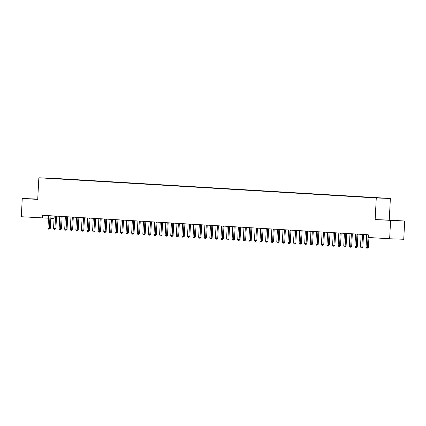 <?xml version="1.0" encoding="UTF-8"?>
<svg xmlns="http://www.w3.org/2000/svg" width="426" height="426" viewBox="0 0 426 426"><rect width="100%" height="100%" fill="white"/><g stroke="black" fill="none" stroke-linecap="round" stroke-linejoin="round"><path stroke-width="0.64" d="M56.562 216.211L56.424 218.495M37.733 199.075L22.258 198.479L21.3 216.722L48.484 218.208M390.376 198.473L52.952 178.292L38.851 177.78L376.275 197.962L390.376 198.473L389.242 220.098L375.141 219.587L404.7 221.025L389.242 220.098M404.7 221.025L403.742 239.268L389.641 238.757L390.599 220.508M50.705 178.393L379.63 197.898L58.154 178.872M50.673 178.254L58.165 178.67M368.181 234.758L42.483 215.279L42.339 217.984M50.832 218.293L54.07 218.41M368.746 234.795L368.602 237.495L389.641 238.757M375.141 219.587L376.275 197.962M22.258 198.479L37.717 199.405L38.851 177.78M387.953 220.242L394.721 220.561L387.953 220.242M37.728 199.187L32.238 198.942L37.722 199.288M368.165 234.795A0.676 0.559 -87.9 0 0 368.112 235.045L367.468 247.341L366.072 247.261L366.717 234.96A0.676 0.559 -87.9 0 0 366.69 234.705L366.68 234.673M368.937 237.516L368.421 247.378L367.468 247.341L367.292 248.209L366.733 248.172L366.072 247.261M368.421 247.378L367.292 248.209M362.601 234.428L362.585 234.46A0.676 0.559 -87.9 0 0 362.531 234.71L361.887 247.011L360.492 246.926L361.136 234.625A0.676 0.559 -87.9 0 0 361.11 234.375L361.099 234.337M362.585 234.46L363.538 234.497A0.676 0.559 -87.9 0 0 363.484 234.747L362.84 247.043L361.887 247.011L361.706 247.873L361.152 247.841L360.492 246.926M362.84 247.043L361.706 247.873M357.02 234.092L357.004 234.124A0.676 0.559 -87.9 0 0 356.951 234.375L356.306 246.675L354.911 246.59L355.556 234.295A0.676 0.559 -87.9 0 0 355.529 234.039L355.518 234.002M357.962 234.151L357.957 234.162A0.676 0.559 -87.9 0 0 357.904 234.412L357.26 246.713L356.306 246.675L356.125 247.538L355.572 247.506L354.911 246.59M357.26 246.713L356.125 247.538M351.439 233.757L351.423 233.794A0.676 0.559 -87.9 0 0 351.37 234.044L350.726 246.34L349.331 246.26L349.975 233.959A0.676 0.559 -87.9 0 0 349.948 233.704L349.938 233.666M351.423 233.794L352.377 233.826A0.676 0.559 -87.9 0 0 352.323 234.076L351.679 246.377L350.726 246.34L350.545 247.208L349.991 247.171L349.331 246.26M351.679 246.377L350.545 247.208M345.853 233.427L345.843 233.459A0.676 0.559 -87.9 0 0 345.79 233.709L345.145 246.01L343.75 245.924L344.394 233.624A0.676 0.559 -87.9 0 0 344.368 233.368L344.357 233.336M346.801 233.48L346.796 233.496A0.676 0.559 -87.9 0 0 346.743 233.746L346.098 246.042L345.145 246.01L344.964 246.872L344.405 246.84L343.75 245.924M346.098 246.042L344.964 246.872M340.273 233.091L340.262 233.123A0.676 0.559 -87.9 0 0 340.209 233.373L339.565 245.674L338.169 245.589L338.814 233.294A0.676 0.559 -87.9 0 0 338.787 233.038L338.776 233.001M340.262 233.123L341.215 233.16A0.676 0.559 -87.9 0 0 341.162 233.411L340.518 245.706L339.565 245.674L339.384 246.537L338.824 246.505L338.169 245.589M340.518 245.706L339.384 246.537M334.692 232.756L334.682 232.793A0.676 0.559 -87.9 0 0 334.628 233.043L333.984 245.339L332.589 245.259L333.233 232.958A0.676 0.559 -87.9 0 0 333.207 232.702L333.196 232.665M335.64 232.814L335.635 232.825A0.676 0.559 -87.9 0 0 335.582 233.075L334.937 245.376L333.984 245.339L333.803 246.201L333.244 246.169L332.589 245.259M334.937 245.376L333.803 246.201M329.112 232.426L329.101 232.458A0.676 0.559 -87.9 0 0 329.048 232.708L328.403 245.009L327.008 244.923L327.653 232.623A0.676 0.559 -87.9 0 0 327.626 232.367L327.615 232.335M330.059 232.479L330.054 232.495A0.676 0.559 -87.9 0 0 330.001 232.74L329.357 245.041L328.403 245.009L328.222 245.871L327.663 245.839L327.008 244.923M329.357 245.041L328.222 245.871M323.531 232.09L323.52 232.122A0.676 0.559 -87.9 0 0 323.467 232.372L322.823 244.673L321.428 244.588L322.072 232.292A0.676 0.559 -87.9 0 0 322.04 232.037L322.035 232M324.479 232.143L324.474 232.159A0.676 0.559 -87.9 0 0 324.42 232.41L323.771 244.705L322.823 244.673L322.642 245.536L322.083 245.504L321.428 244.588M323.771 244.705L322.642 245.536M317.95 231.755L317.94 231.792A0.676 0.559 -87.9 0 0 317.887 232.042L317.237 244.338L315.842 244.258L316.491 231.957A0.676 0.559 -87.9 0 0 316.459 231.701L316.454 231.664M317.94 231.792L318.893 231.824A0.676 0.559 -87.9 0 0 318.834 232.074L318.19 244.375L317.237 244.338L317.061 245.2L316.502 245.168L315.842 244.258M318.19 244.375L317.061 245.2M312.37 231.424L312.359 231.456A0.676 0.559 -87.9 0 0 312.301 231.707L311.656 244.007L310.261 243.922L310.905 231.622A0.676 0.559 -87.9 0 0 310.879 231.366L310.873 231.334M313.312 231.478L313.307 231.488A0.676 0.559 -87.9 0 0 313.254 231.739L312.609 244.039L311.656 244.007L311.481 244.87L310.921 244.833L310.261 243.922M312.609 244.039L311.481 244.87M306.789 231.089L306.773 231.121A0.676 0.559 -87.9 0 0 306.72 231.371L306.076 243.672L304.681 243.587L305.325 231.291A0.676 0.559 -87.9 0 0 305.298 231.036L305.288 230.999M307.732 231.142L307.726 231.158A0.676 0.559 -87.9 0 0 307.673 231.409L307.029 243.704L306.076 243.672L305.9 244.535L305.341 244.503L304.681 243.587M307.029 243.704L305.9 244.535M301.209 230.754L301.193 230.791A0.676 0.559 -87.9 0 0 301.139 231.041L300.495 243.337L299.1 243.251L299.744 230.956A0.676 0.559 -87.9 0 0 299.718 230.7L299.707 230.663M301.193 230.791L302.146 230.823A0.676 0.559 -87.9 0 0 302.093 231.073L301.448 243.374L300.495 243.337L300.319 244.199L299.76 244.167L299.1 243.251M301.448 243.374L300.319 244.199M295.628 230.418L295.612 230.455A0.676 0.559 -87.9 0 0 295.559 230.706L294.914 243.001L293.519 242.921L294.164 230.62A0.676 0.559 -87.9 0 0 294.137 230.365L294.126 230.333M296.571 230.477L296.565 230.487A0.676 0.559 -87.9 0 0 296.512 230.738L295.868 243.038L294.914 243.001L294.739 243.869L294.18 243.832L293.519 242.921M295.868 243.038L294.739 243.869M290.047 230.088L290.031 230.12A0.676 0.559 -87.9 0 0 289.978 230.37L289.334 242.671L287.939 242.586L288.583 230.285A0.676 0.559 -87.9 0 0 288.556 230.035L288.546 229.997M290.031 230.12L290.985 230.157A0.676 0.559 -87.9 0 0 290.931 230.407L290.287 242.703L289.334 242.671L289.158 243.534L288.599 243.502L287.939 242.586M290.287 242.703L289.158 243.534M284.467 229.752L284.451 229.79A0.676 0.559 -87.9 0 0 284.398 230.035L283.753 242.335L282.358 242.25L283.002 229.955A0.676 0.559 -87.9 0 0 282.976 229.699L282.965 229.662M285.409 229.811L285.404 229.822A0.676 0.559 -87.9 0 0 285.351 230.072L284.706 242.373L283.753 242.335L283.578 243.198L283.018 243.166L282.358 242.25M284.706 242.373L283.578 243.198M278.886 229.417L278.87 229.454A0.676 0.559 -87.9 0 0 278.817 229.705L278.173 242L276.778 241.92L277.422 229.619A0.676 0.559 -87.9 0 0 277.395 229.364L277.385 229.332M278.87 229.454L279.823 229.486A0.676 0.559 -87.9 0 0 279.77 229.736L279.126 242.037L278.173 242L277.992 242.868L277.438 242.831L276.778 241.92M279.126 242.037L277.992 242.868M273.306 229.087L273.29 229.119A0.676 0.559 -87.9 0 0 273.236 229.369L272.592 241.67L271.197 241.585L271.841 229.284A0.676 0.559 -87.9 0 0 271.815 229.034L271.804 228.996M274.248 229.14L274.243 229.156A0.676 0.559 -87.9 0 0 274.19 229.406L273.545 241.702L272.592 241.67L272.411 242.532L271.857 242.5L271.197 241.585M273.545 241.702L272.411 242.532M267.725 228.751L267.709 228.783A0.676 0.559 -87.9 0 0 267.656 229.034L267.011 241.334L265.616 241.249L266.261 228.954A0.676 0.559 -87.9 0 0 266.234 228.698L266.223 228.661M267.709 228.783L268.662 228.821A0.676 0.559 -87.9 0 0 268.609 229.071L267.965 241.372L267.011 241.334L266.83 242.197L266.277 242.165L265.616 241.249M267.965 241.372L266.83 242.197M262.139 228.416L262.128 228.453A0.676 0.559 -87.9 0 0 262.075 228.703L261.431 240.999L260.036 240.919L260.68 228.618A0.676 0.559 -87.9 0 0 260.653 228.363L260.643 228.331M263.087 228.474L263.082 228.485A0.676 0.559 -87.9 0 0 263.028 228.735L262.384 241.036L261.431 240.999L261.25 241.867L260.691 241.83L260.036 240.919M262.384 241.036L261.25 241.867M256.558 228.086L256.548 228.118A0.676 0.559 -87.9 0 0 256.495 228.368L255.85 240.669L254.455 240.583L255.099 228.283A0.676 0.559 -87.9 0 0 255.073 228.032L255.062 227.995M257.506 228.139L257.501 228.155A0.676 0.559 -87.9 0 0 257.448 228.405L256.803 240.701L255.85 240.669L255.669 241.531L255.11 241.499L254.455 240.583M256.803 240.701L255.669 241.531M250.978 227.75L250.967 227.782A0.676 0.559 -87.9 0 0 250.914 228.032L250.27 240.333L248.875 240.248L249.519 227.953A0.676 0.559 -87.9 0 0 249.492 227.697L249.482 227.66M251.926 227.809L251.92 227.819A0.676 0.559 -87.9 0 0 251.867 228.07L251.223 240.37L250.27 240.333L250.089 241.196L249.53 241.164L248.875 240.248M251.223 240.37L250.089 241.196M245.397 227.415L245.387 227.452A0.676 0.559 -87.9 0 0 245.333 227.702L244.689 239.998L243.294 239.918L243.938 227.617A0.676 0.559 -87.9 0 0 243.912 227.362L243.901 227.324M245.387 227.452L246.34 227.484A0.676 0.559 -87.9 0 0 246.287 227.734L245.642 240.035L244.689 239.998L244.508 240.866L243.949 240.828L243.294 239.918M245.642 240.035L244.508 240.866M239.817 227.085L239.806 227.117A0.676 0.559 -87.9 0 0 239.753 227.367L239.108 239.668L237.713 239.582L238.358 227.282A0.676 0.559 -87.9 0 0 238.326 227.026L238.32 226.994M240.765 227.138L240.759 227.154A0.676 0.559 -87.9 0 0 240.706 227.404L240.056 239.7L239.108 239.668L238.927 240.53L238.368 240.498L237.713 239.582M240.056 239.7L238.927 240.53M234.236 226.749L234.225 226.781A0.676 0.559 -87.9 0 0 234.172 227.031L233.523 239.332L232.127 239.247L232.777 226.951A0.676 0.559 -87.9 0 0 232.745 226.696L232.74 226.659M234.225 226.781L235.179 226.818A0.676 0.559 -87.9 0 0 235.12 227.069L234.476 239.364L233.523 239.332L233.347 240.195L232.788 240.163L232.127 239.247M234.476 239.364L233.347 240.195M228.655 226.414L228.645 226.451A0.676 0.559 -87.9 0 0 228.586 226.701L227.942 238.997L226.547 238.917L227.191 226.616A0.676 0.559 -87.9 0 0 227.165 226.36L227.159 226.323M228.645 226.451L229.593 226.483A0.676 0.559 -87.9 0 0 229.539 226.733L228.895 239.034L227.942 238.997L227.766 239.859L227.207 239.827L226.547 238.917M228.895 239.034L227.766 239.859M223.075 226.084L223.059 226.115A0.676 0.559 -87.9 0 0 223.006 226.366L222.361 238.666L220.966 238.581L221.611 226.281A0.676 0.559 -87.9 0 0 221.584 226.025L221.573 225.993M224.017 226.137L224.012 226.153A0.676 0.559 -87.9 0 0 223.959 226.398L223.315 238.698L222.361 238.666L222.186 239.529L221.626 239.497L220.966 238.581M223.315 238.698L222.186 239.529M217.494 225.748L217.478 225.78A0.676 0.559 -87.9 0 0 217.425 226.03L216.781 238.331L215.386 238.246L216.03 225.95A0.676 0.559 -87.9 0 0 216.003 225.695L215.993 225.658M217.478 225.78L218.431 225.817A0.676 0.559 -87.9 0 0 218.378 226.068L217.734 238.363L216.781 238.331L216.605 239.194L216.046 239.162L215.386 238.246M217.734 238.363L216.605 239.194M211.914 225.413L211.898 225.45A0.676 0.559 -87.9 0 0 211.844 225.7L211.2 237.996L209.805 237.916L210.449 225.615A0.676 0.559 -87.9 0 0 210.423 225.359L210.412 225.322M212.856 225.471L212.851 225.482A0.676 0.559 -87.9 0 0 212.798 225.732L212.153 238.033L211.2 237.996L211.024 238.858L210.465 238.826L209.805 237.916M212.153 238.033L211.024 238.858M206.333 225.082L206.317 225.114A0.676 0.559 -87.9 0 0 206.264 225.365L205.62 237.665L204.224 237.58L204.869 225.279A0.676 0.559 -87.9 0 0 204.842 225.024L204.831 224.992M206.317 225.114L207.27 225.146A0.676 0.559 -87.9 0 0 207.217 225.397L206.573 237.697L205.62 237.665L205.444 238.528L204.885 238.491L204.224 237.58M206.573 237.697L205.444 238.528M200.752 224.747L200.737 224.779A0.676 0.559 -87.9 0 0 200.683 225.029L200.039 237.33L198.644 237.245L199.288 224.949A0.676 0.559 -87.9 0 0 199.261 224.694L199.251 224.656M201.695 224.8L201.69 224.816A0.676 0.559 -87.9 0 0 201.636 225.066L200.992 237.362L200.039 237.33L199.863 238.193L199.304 238.161L198.644 237.245M200.992 237.362L199.863 238.193M195.172 224.411L195.156 224.449A0.676 0.559 -87.9 0 0 195.103 224.699L194.458 236.994L193.063 236.909L193.708 224.614A0.676 0.559 -87.9 0 0 193.681 224.358L193.67 224.321M195.156 224.449L196.109 224.481A0.676 0.559 -87.9 0 0 196.056 224.731L195.412 237.032L194.458 236.994L194.277 237.857L193.724 237.825L193.063 236.909M195.412 237.032L194.277 237.857M189.591 224.076L189.575 224.113A0.676 0.559 -87.9 0 0 189.522 224.364L188.878 236.659L187.483 236.579L188.127 224.278A0.676 0.559 -87.9 0 0 188.1 224.023L188.09 223.991M190.534 224.135L190.529 224.145A0.676 0.559 -87.9 0 0 190.475 224.395L189.831 236.696L188.878 236.659L188.697 237.527L188.143 237.49L187.483 236.579M189.831 236.696L188.697 237.527M184.011 223.746L183.995 223.778A0.676 0.559 -87.9 0 0 183.941 224.028L183.297 236.329L181.902 236.244L182.546 223.943A0.676 0.559 -87.9 0 0 182.52 223.693L182.509 223.655M184.953 223.799L184.948 223.815A0.676 0.559 -87.9 0 0 184.895 224.065L184.25 236.361L183.297 236.329L183.116 237.191L182.562 237.16L181.902 236.244M184.25 236.361L183.116 237.191M178.425 223.41L178.414 223.448A0.676 0.559 -87.9 0 0 178.361 223.693L177.717 235.993L176.321 235.908L176.966 223.613A0.676 0.559 -87.9 0 0 176.939 223.357L176.928 223.32M179.373 223.469L179.367 223.48A0.676 0.559 -87.9 0 0 179.314 223.73L178.67 236.031L177.717 235.993L177.535 236.856L176.976 236.824L176.321 235.908M178.67 236.031L177.535 236.856M172.844 223.075L172.834 223.112A0.676 0.559 -87.9 0 0 172.78 223.362L172.136 235.658L170.741 235.578L171.385 223.277A0.676 0.559 -87.9 0 0 171.358 223.022L171.348 222.99M172.834 223.112L173.787 223.144A0.676 0.559 -87.9 0 0 173.733 223.394L173.089 235.695L172.136 235.658L171.955 236.526L171.396 236.489L170.741 235.578M173.089 235.695L171.955 236.526M167.264 222.745L167.253 222.777A0.676 0.559 -87.9 0 0 167.2 223.027L166.555 235.328L165.16 235.243L165.805 222.942A0.676 0.559 -87.9 0 0 165.778 222.691L165.767 222.654M168.211 222.798L168.206 222.814A0.676 0.559 -87.9 0 0 168.153 223.064L167.509 235.36L166.555 235.328L166.374 236.19L165.815 236.158L165.16 235.243M167.509 235.36L166.374 236.19M161.683 222.409L161.672 222.441A0.676 0.559 -87.9 0 0 161.619 222.691L160.975 234.992L159.58 234.907L160.224 222.612A0.676 0.559 -87.9 0 0 160.197 222.356L160.187 222.319M161.672 222.441L162.625 222.478A0.676 0.559 -87.9 0 0 162.572 222.729L161.928 235.03L160.975 234.992L160.794 235.855L160.235 235.823L159.58 234.907M161.928 235.03L160.794 235.855M156.102 222.074L156.092 222.111A0.676 0.559 -87.9 0 0 156.038 222.361L155.394 234.657L153.999 234.577L154.643 222.276A0.676 0.559 -87.9 0 0 154.611 222.021L154.606 221.989M156.092 222.111L157.045 222.143A0.676 0.559 -87.9 0 0 156.992 222.393L156.342 234.694L155.394 234.657L155.213 235.525L154.654 235.487L153.999 234.577M156.342 234.694L155.213 235.525M150.522 221.744L150.511 221.776A0.676 0.559 -87.9 0 0 150.458 222.026L149.808 234.327L148.413 234.241L149.063 221.941A0.676 0.559 -87.9 0 0 149.031 221.69L149.025 221.653M151.464 221.797L151.464 221.813A0.676 0.559 -87.9 0 0 151.406 222.063L150.761 234.359L149.808 234.327L149.632 235.189L149.073 235.157L148.413 234.241M150.761 234.359L149.632 235.189M144.941 221.408L144.931 221.44A0.676 0.559 -87.9 0 0 144.872 221.69L144.228 233.991L142.832 233.906L143.477 221.611A0.676 0.559 -87.9 0 0 143.45 221.355L143.445 221.318M144.931 221.44L145.878 221.477A0.676 0.559 -87.9 0 0 145.825 221.728L145.181 234.028L144.228 233.991L144.052 234.854L143.493 234.822L142.832 233.906M145.181 234.028L144.052 234.854M139.361 221.073L139.345 221.11A0.676 0.559 -87.9 0 0 139.291 221.36L138.647 233.656L137.252 233.576L137.896 221.275A0.676 0.559 -87.9 0 0 137.87 221.019L137.859 220.982M140.303 221.131L140.298 221.142A0.676 0.559 -87.9 0 0 140.245 221.392L139.6 233.693L138.647 233.656L138.471 234.524L137.912 234.486L137.252 233.576M139.6 233.693L138.471 234.524M133.78 220.743L133.764 220.774A0.676 0.559 -87.9 0 0 133.711 221.025L133.066 233.326L131.671 233.24L132.316 220.94A0.676 0.559 -87.9 0 0 132.289 220.684L132.278 220.652M133.764 220.774L134.717 220.812A0.676 0.559 -87.9 0 0 134.664 221.062L134.02 233.357L133.066 233.326L132.891 234.188L132.332 234.156L131.671 233.24M134.02 233.357L132.891 234.188M128.199 220.407L128.183 220.439A0.676 0.559 -87.9 0 0 128.13 220.689L127.486 232.99L126.091 232.905L126.735 220.609A0.676 0.559 -87.9 0 0 126.708 220.354L126.698 220.317M129.142 220.466L129.137 220.476A0.676 0.559 -87.9 0 0 129.083 220.727L128.439 233.022L127.486 232.99L127.31 233.853L126.751 233.821L126.091 232.905M128.439 233.022L127.31 233.853M122.619 220.072L122.603 220.109A0.676 0.559 -87.9 0 0 122.55 220.359L121.905 232.655L120.51 232.575L121.154 220.274A0.676 0.559 -87.9 0 0 121.128 220.018L121.117 219.981M122.603 220.109L123.556 220.141A0.676 0.559 -87.9 0 0 123.503 220.391L122.858 232.692L121.905 232.655L121.729 233.517L121.17 233.485L120.51 232.575M122.858 232.692L121.729 233.517M117.038 219.741L117.022 219.773A0.676 0.559 -87.9 0 0 116.969 220.024L116.325 232.324L114.929 232.239L115.574 219.938A0.676 0.559 -87.9 0 0 115.547 219.683L115.537 219.651M117.981 219.795L117.975 219.811A0.676 0.559 -87.9 0 0 117.922 220.056L117.278 232.356L116.325 232.324L116.149 233.187L115.59 233.155L114.929 232.239M117.278 232.356L116.149 233.187M111.458 219.406L111.442 219.438A0.676 0.559 -87.9 0 0 111.388 219.688L110.744 231.989L109.349 231.904L109.993 219.608A0.676 0.559 -87.9 0 0 109.967 219.353L109.956 219.315M112.4 219.459L112.395 219.475A0.676 0.559 -87.9 0 0 112.342 219.725L111.697 232.021L110.744 231.989L110.563 232.852L110.009 232.82L109.349 231.904M111.697 232.021L110.563 232.852M105.877 219.07L105.861 219.108A0.676 0.559 -87.9 0 0 105.808 219.358L105.163 231.653L103.768 231.574L104.413 219.273A0.676 0.559 -87.9 0 0 104.386 219.017L104.375 218.98M106.819 219.129L106.814 219.14A0.676 0.559 -87.9 0 0 106.761 219.39L106.117 231.691L105.163 231.653L104.982 232.516L104.429 232.484L103.768 231.574M106.117 231.691L104.982 232.516M100.296 218.74L100.28 218.772A0.676 0.559 -87.9 0 0 100.227 219.023L99.583 231.323L98.188 231.238L98.832 218.937A0.676 0.559 -87.9 0 0 98.805 218.682L98.795 218.65M100.28 218.772L101.234 218.804A0.676 0.559 -87.9 0 0 101.18 219.055L100.536 231.355L99.583 231.323L99.402 232.186L98.843 232.149L98.188 231.238M100.536 231.355L99.402 232.186M94.71 218.405L94.7 218.437A0.676 0.559 -87.9 0 0 94.647 218.687L94.002 230.988L92.607 230.903L93.251 218.607A0.676 0.559 -87.9 0 0 93.225 218.352L93.214 218.314M95.658 218.458L95.653 218.474A0.676 0.559 -87.9 0 0 95.6 218.724L94.955 231.02L94.002 230.988L93.821 231.85L93.262 231.819L92.607 230.903M94.955 231.02L93.821 231.85M89.13 218.069L89.119 218.107A0.676 0.559 -87.9 0 0 89.066 218.357L88.422 230.652L87.026 230.567L87.671 218.272A0.676 0.559 -87.9 0 0 87.644 218.016L87.634 217.979M89.119 218.107L90.072 218.139A0.676 0.559 -87.9 0 0 90.019 218.389L89.375 230.69L88.422 230.652L88.241 231.515L87.681 231.483L87.026 230.567M89.375 230.69L88.241 231.515M83.549 217.734L83.539 217.771A0.676 0.559 -87.9 0 0 83.485 218.021L82.841 230.317L81.446 230.237L82.09 217.936A0.676 0.559 -87.9 0 0 82.064 217.681L82.053 217.649M84.497 217.792L84.492 217.803A0.676 0.559 -87.9 0 0 84.439 218.053L83.794 230.354L82.841 230.317L82.66 231.185L82.101 231.148L81.446 230.237M83.794 230.354L82.66 231.185M77.969 217.404L77.958 217.436A0.676 0.559 -87.9 0 0 77.905 217.686L77.26 229.987L75.865 229.902L76.51 217.601A0.676 0.559 -87.9 0 0 76.483 217.351L76.472 217.313M78.916 217.457L78.911 217.473A0.676 0.559 -87.9 0 0 78.858 217.723L78.214 230.019L77.26 229.987L77.079 230.849L76.52 230.817L75.865 229.902M78.214 230.019L77.079 230.849M72.388 217.068L72.377 217.106A0.676 0.559 -87.9 0 0 72.324 217.351L71.68 229.651L70.285 229.566L70.929 217.271A0.676 0.559 -87.9 0 0 70.897 217.015L70.892 216.978M72.377 217.106L73.331 217.138A0.676 0.559 -87.9 0 0 73.277 217.388L72.628 229.689L71.68 229.651L71.499 230.514L70.94 230.482L70.285 229.566M72.628 229.689L71.499 230.514M66.807 216.733L66.797 216.77A0.676 0.559 -87.9 0 0 66.744 217.02L66.094 229.316L64.699 229.236L65.348 216.935A0.676 0.559 -87.9 0 0 65.316 216.68L65.311 216.648M67.75 216.791L67.75 216.802A0.676 0.559 -87.9 0 0 67.691 217.052L67.047 229.353L66.094 229.316L65.918 230.184L65.359 230.146L64.699 229.236M67.047 229.353L65.918 230.184M61.227 216.403L61.216 216.435A0.676 0.559 -87.9 0 0 61.158 216.685L60.513 228.986L59.118 228.9L59.762 216.6A0.676 0.559 -87.9 0 0 59.736 216.349L59.731 216.312M61.216 216.435L62.164 216.472A0.676 0.559 -87.9 0 0 62.111 216.722L61.466 229.018L60.513 228.986L60.338 229.848L59.778 229.816L59.118 228.9M61.466 229.018L60.338 229.848M55.646 216.067L55.63 216.099A0.676 0.559 -87.9 0 0 55.577 216.349L54.933 228.65L53.538 228.565L54.182 216.27A0.676 0.559 -87.9 0 0 54.155 216.014L54.145 215.977M56.589 216.126L56.583 216.136A0.676 0.559 -87.9 0 0 56.53 216.387L55.886 228.687L54.933 228.65L54.757 229.513L54.198 229.481L53.538 228.565M55.886 228.687L54.757 229.513M50.066 215.732L50.05 215.769A0.676 0.559 -87.9 0 0 49.996 216.019L49.352 228.315L47.957 228.235L48.601 215.934A0.676 0.559 -87.9 0 0 48.575 215.678L48.564 215.647M50.05 215.769L51.003 215.801A0.676 0.559 -87.9 0 0 50.95 216.051L50.305 228.352L49.352 228.315L49.176 229.183L48.617 229.145L47.957 228.235M50.305 228.352L49.176 229.183M368.112 235.045L368.73 235.067M362.531 234.71L363.484 234.747M357.004 234.124L357.957 234.162M356.951 234.375L357.904 234.412M351.37 234.044L352.323 234.076M345.843 233.459L346.796 233.496M345.79 233.709L346.743 233.746M340.209 233.373L341.162 233.411M334.682 232.793L335.635 232.825M334.628 233.043L335.582 233.075M329.101 232.458L330.054 232.495M329.048 232.708L330.001 232.74M323.52 232.122L324.474 232.159M323.467 232.372L324.42 232.41M317.887 232.042L318.834 232.074M312.359 231.456L313.307 231.488M312.301 231.707L313.254 231.739M306.773 231.121L307.726 231.158M306.72 231.371L307.673 231.409M301.139 231.041L302.093 231.073M295.612 230.455L296.565 230.487M295.559 230.706L296.512 230.738M289.978 230.37L290.931 230.407M284.451 229.79L285.404 229.822M284.398 230.035L285.351 230.072M278.817 229.705L279.77 229.736M273.29 229.119L274.243 229.156M273.236 229.369L274.19 229.406M267.656 229.034L268.609 229.071M262.128 228.453L263.082 228.485M262.075 228.703L263.028 228.735M256.548 228.118L257.501 228.155M256.495 228.368L257.448 228.405M250.967 227.782L251.92 227.819M250.914 228.032L251.867 228.07M245.333 227.702L246.287 227.734M239.806 227.117L240.759 227.154M239.753 227.367L240.706 227.404M234.172 227.031L235.12 227.069M228.586 226.701L229.539 226.733M223.059 226.115L224.012 226.153M223.006 226.366L223.959 226.398M217.425 226.03L218.378 226.068M211.898 225.45L212.851 225.482M211.844 225.7L212.798 225.732M206.264 225.365L207.217 225.397M200.737 224.779L201.69 224.816M200.683 225.029L201.636 225.066M195.103 224.699L196.056 224.731M189.575 224.113L190.529 224.145M189.522 224.364L190.475 224.395M183.995 223.778L184.948 223.815M183.941 224.028L184.895 224.065M178.414 223.448L179.367 223.48M178.361 223.693L179.314 223.73M172.78 223.362L173.733 223.394M167.253 222.777L168.206 222.814M167.2 223.027L168.153 223.064M161.619 222.691L162.572 222.729M156.038 222.361L156.992 222.393M150.511 221.776L151.464 221.813M150.458 222.026L151.406 222.063M144.872 221.69L145.825 221.728M139.345 221.11L140.298 221.142M139.291 221.36L140.245 221.392M133.711 221.025L134.664 221.062M128.183 220.439L129.137 220.476M128.13 220.689L129.083 220.727M122.55 220.359L123.503 220.391M117.022 219.773L117.975 219.811M116.969 220.024L117.922 220.056M111.442 219.438L112.395 219.475M111.388 219.688L112.342 219.725M105.861 219.108L106.814 219.14M105.808 219.358L106.761 219.39M100.227 219.023L101.18 219.055M94.7 218.437L95.653 218.474M94.647 218.687L95.6 218.724M89.066 218.357L90.019 218.389M83.539 217.771L84.492 217.803M83.485 218.021L84.439 218.053M77.958 217.436L78.911 217.473M77.905 217.686L78.858 217.723M72.324 217.351L73.277 217.388M66.797 216.77L67.75 216.802M66.744 217.02L67.691 217.052M61.158 216.685L62.111 216.722M55.63 216.099L56.583 216.136M55.577 216.349L56.53 216.387M49.996 216.019L50.95 216.051"/></g></svg>

